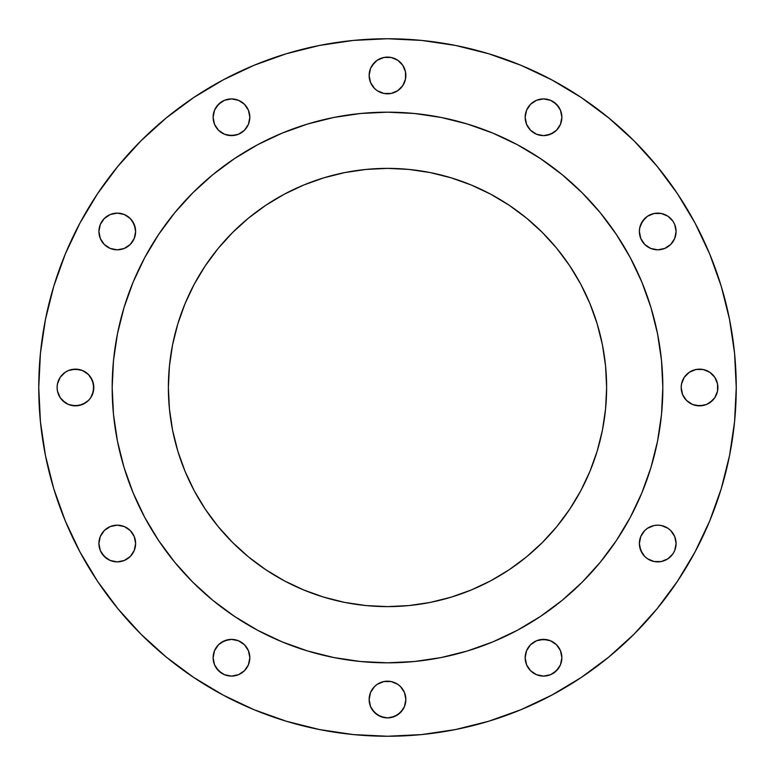 <?xml version="1.0" encoding="UTF-8"?>
<svg xmlns="http://www.w3.org/2000/svg" width="775" height="775" viewBox="0 0 775 775"><rect width="100%" height="100%" fill="white"/><g stroke="black" fill="none" stroke-linecap="round" stroke-linejoin="round"><path stroke-width="1.16" d="M249.831 117.267A18.358 18.358 0 0 1 231.483 135.625A18.358 18.358 0 0 1 213.125 117.267L214.52 124.291L218.502 130.248L224.459 134.22L231.483 135.625L238.506 134.22L244.464 130.248L248.436 124.291L249.831 117.267L248.436 110.244L244.464 104.286L238.506 100.304L231.483 98.909L224.459 100.304L218.502 104.286L214.52 110.244L213.125 117.267A18.358 18.358 0 0 1 231.483 98.909A18.358 18.358 0 0 1 249.831 117.267M405.499 71.881L405.858 75.456A18.358 18.358 0 0 1 387.5 93.814A18.358 18.358 0 0 1 369.142 75.456L370.537 82.489L374.519 88.437L377.299 90.723L383.916 93.465L391.084 93.465L397.701 90.723L402.758 85.657L405.499 79.04L405.499 71.881L402.758 65.265L397.701 60.198L391.084 57.457L383.916 57.457L377.299 60.198L374.519 62.484L370.537 68.433L369.142 75.456L369.501 71.881M561.875 117.267A18.358 18.358 0 0 1 543.517 135.625A18.358 18.358 0 0 1 525.169 117.267L526.564 124.291L530.536 130.248L536.494 134.22L543.517 135.625L550.541 134.22L556.498 130.248L560.48 124.291L561.875 117.267L560.48 110.244L556.498 104.286L550.541 100.304L543.517 98.909L536.494 100.304L530.536 104.286L526.564 110.244L525.169 117.267A18.358 18.358 0 0 1 543.517 98.909A18.358 18.358 0 0 1 561.875 117.267M644.752 244.464L640.78 238.506L639.375 231.483A18.358 18.358 0 0 1 657.733 213.125A18.358 18.358 0 0 1 676.091 231.483A18.358 18.358 0 0 1 657.733 249.831A18.358 18.358 0 0 1 639.375 231.483L640.78 238.506L644.752 244.464L650.709 248.436L657.733 249.831L664.756 248.436L670.714 244.464L674.696 238.506L676.091 231.483L674.696 224.459L673 221.282L667.934 216.215L661.317 213.474L654.148 213.474L647.532 216.215L642.475 221.282L639.733 227.898L639.375 231.483L639.733 227.898M709.735 372.242L714.802 377.299L717.543 383.916L717.892 387.5A18.358 18.358 0 0 1 699.544 405.858A18.358 18.358 0 0 1 681.186 387.5L682.581 394.523L686.563 400.481L692.511 404.463L699.544 405.858L706.567 404.463L712.516 400.481L714.802 397.701L717.543 391.084L717.543 383.916L714.802 377.299L709.735 372.242L703.119 369.501L695.96 369.501L689.343 372.242L684.277 377.299L681.535 383.916L681.186 387.5L681.535 383.916M642.475 553.718L639.733 547.102L639.375 543.517A18.358 18.358 0 0 1 657.733 525.169A18.358 18.358 0 0 1 676.091 543.517A18.358 18.358 0 0 1 657.733 561.875A18.358 18.358 0 0 1 639.375 543.517L640.78 550.541L644.752 556.498L647.532 558.785L654.148 561.526L661.317 561.526L667.934 558.785L673 553.718L674.696 550.541L676.091 543.517L674.696 536.494L670.714 530.536L667.934 528.259L661.317 525.518L657.733 525.169L654.148 525.518L647.532 528.259L644.752 530.536L640.78 536.494L639.375 543.517L640.78 536.494L644.752 530.536M561.875 657.733A18.358 18.358 0 0 1 543.517 676.091A18.358 18.358 0 0 1 525.169 657.733L526.564 664.756L530.536 670.714L536.494 674.696L543.517 676.091L550.541 674.696L556.498 670.714L560.48 664.756L561.875 657.733L560.48 650.709L556.498 644.752L550.541 640.78L543.517 639.375L536.494 640.78L530.536 644.752L526.564 650.709L525.169 657.733A18.358 18.358 0 0 1 543.517 639.375A18.358 18.358 0 0 1 561.875 657.733M402.758 689.343L404.463 692.511L405.858 699.544A18.358 18.358 0 0 1 387.5 717.892A18.358 18.358 0 0 1 369.142 699.544L370.537 706.567L374.519 712.516L380.477 716.497L387.5 717.892L394.523 716.497L400.481 712.516L404.463 706.567L405.858 699.544L404.463 692.511L400.481 686.563L397.701 684.277L391.084 681.535L383.916 681.535L377.299 684.277L374.519 686.563L370.537 692.511L369.142 699.544L369.501 695.96M249.831 657.733A18.358 18.358 0 0 1 231.483 676.091A18.358 18.358 0 0 1 213.125 657.733L214.52 664.756L218.502 670.714L224.459 674.696L231.483 676.091L238.506 674.696L244.464 670.714L248.436 664.756L249.831 657.733L248.436 650.709L244.464 644.752L238.506 640.78L231.483 639.375L224.459 640.78L218.502 644.752L214.52 650.709L213.125 657.733A18.358 18.358 0 0 1 231.483 639.375A18.358 18.358 0 0 1 249.831 657.733M130.248 530.536L134.22 536.494L135.625 543.517A18.358 18.358 0 0 1 117.267 561.875A18.358 18.358 0 0 1 98.909 543.517L100.304 550.541L104.286 556.498L110.244 560.48L117.267 561.875L124.291 560.48L130.248 556.498L134.22 550.541L135.625 543.517L134.22 536.494L130.248 530.536L124.291 526.564L117.267 525.169L110.244 526.564L104.286 530.536L100.304 536.494L98.909 543.517A18.358 18.358 0 0 1 117.267 525.169A18.358 18.358 0 0 1 135.625 543.517L135.267 547.102M132.525 221.282L135.267 227.898L135.625 231.483A18.358 18.358 0 0 1 117.267 249.831A18.358 18.358 0 0 1 98.909 231.483L100.304 238.506L104.286 244.464L110.244 248.436L117.267 249.831L124.291 248.436L130.248 244.464L134.22 238.506L135.625 231.483L134.22 224.459L130.248 218.502L124.291 214.52L117.267 213.125L110.244 214.52L104.286 218.502L100.304 224.459L98.909 231.483A18.358 18.358 0 0 1 117.267 213.125A18.358 18.358 0 0 1 135.625 231.483L134.22 238.506L130.248 244.464M88.437 374.519L92.419 380.477L93.814 387.5A18.358 18.358 0 0 1 75.456 405.858A18.358 18.358 0 0 1 57.108 387.5L57.457 391.084L60.198 397.701L62.484 400.481L68.433 404.463L75.456 405.858L82.489 404.463L88.437 400.481L90.723 397.701L93.465 391.084L93.465 383.916L90.723 377.299L88.437 374.519L82.489 370.537L75.456 369.142L68.433 370.537L65.265 372.242L60.198 377.299L57.457 383.916L57.108 387.5L57.457 383.916L60.198 377.299L65.265 372.242M38.75 387.5A348.75 348.75 0 0 1 387.5 38.75A348.75 348.75 0 0 1 736.25 387.5L734.574 421.687L729.546 455.535L721.234 488.734L709.706 520.965L695.068 551.897L677.476 581.26L657.084 608.743L634.105 634.105L608.743 657.084L581.26 677.476L551.897 695.068L520.965 709.706L488.734 721.234L455.535 729.546L421.687 734.574L387.5 736.25L353.313 734.574L319.465 729.546L286.266 721.234L254.035 709.706L223.103 695.068L193.74 677.476L166.257 657.084L140.895 634.105L117.916 608.743L97.524 581.26L79.932 551.897L65.294 520.965L53.766 488.734L45.454 455.535L40.426 421.687L38.75 387.5L40.426 353.313L45.454 319.465L53.766 286.266L65.294 254.035L79.932 223.103L97.524 193.74L117.916 166.257L140.895 140.895L166.257 117.916L193.74 97.524L223.103 79.932L254.035 65.294L286.266 53.766L319.465 45.454L353.313 40.426L387.5 38.75L421.687 40.426L455.535 45.454L488.734 53.766L520.965 65.294L551.897 79.932L581.26 97.524L608.743 117.916L634.105 140.895L657.084 166.257L677.476 193.74L695.068 223.103L709.706 254.035L721.234 286.266L729.546 319.465L734.574 353.313L736.25 387.5A348.75 348.75 0 0 1 387.5 736.25A348.75 348.75 0 0 1 38.75 387.5M112.172 387.326A275.328 275.328 0 0 0 112.172 387.5A275.328 275.328 0 0 1 387.5 112.172A275.328 275.328 0 0 1 662.828 387.5A275.328 275.328 0 0 0 662.828 387.326M517.342 144.712A275.328 275.328 0 0 0 517.293 144.683L540.466 158.575L562.166 174.666L582.19 192.81L600.334 212.834L616.425 234.534L630.317 257.707A275.328 275.328 0 0 0 630.288 257.658M616.532 234.689A275.328 275.328 0 0 0 540.311 158.468M144.712 257.658A275.328 275.328 0 0 0 144.683 257.707L158.575 234.534L174.666 212.834L192.81 192.81L212.834 174.666L234.534 158.575L257.707 144.683A275.328 275.328 0 0 0 257.658 144.712M234.689 158.468A275.328 275.328 0 0 0 158.468 234.689M606.622 387.5A219.122 219.122 0 0 1 387.5 606.622A219.122 219.122 0 0 1 168.378 387.5A219.122 219.122 0 0 1 387.5 168.378A219.122 219.122 0 0 1 606.622 387.5L605.566 366.023L602.417 344.749L597.186 323.892L589.949 303.645L580.756 284.202L569.693 265.757L556.886 248.484L542.442 232.558L526.516 218.114L509.243 205.307L490.798 194.244L471.355 185.051L451.108 177.814L430.251 172.583L408.977 169.434L387.5 168.378L366.023 169.434L344.749 172.583L323.892 177.814L303.645 185.051L284.202 194.244L265.757 205.307L248.484 218.114L232.558 232.558L218.114 248.484L205.307 265.757L194.244 284.202L185.051 303.645L177.814 323.892L172.583 344.749L169.434 366.023L168.378 387.5L169.434 408.977L172.583 430.251L177.814 451.108L185.051 471.355L194.244 490.798L205.307 509.243L218.114 526.516L232.558 542.442L248.484 556.886L265.757 569.693L284.202 580.756L303.645 589.949L323.892 597.186L344.749 602.417L366.023 605.566L387.5 606.622L408.977 605.566L430.251 602.417L451.108 597.186L471.355 589.949L490.798 580.756L509.243 569.693L526.516 556.886L542.442 542.442L556.886 526.516L569.693 509.243L580.756 490.798L589.949 471.355L597.186 451.108L602.417 430.251L605.566 408.977L606.622 387.5M630.317 257.707L641.874 282.139L650.971 307.578L657.539 333.783L661.501 360.511L662.828 387.5L661.501 414.489L657.539 441.217L650.971 467.422L641.874 492.861L630.317 517.293L616.425 540.466L600.334 562.166L582.19 582.19L562.166 600.334L540.466 616.425L517.293 630.317L492.861 641.874L467.422 650.971L441.217 657.539L414.489 661.501L387.5 662.828L360.511 661.501L333.783 657.539L307.578 650.971L282.139 641.874L257.707 630.317L234.534 616.425L212.834 600.334L192.81 582.19L174.666 562.166L158.575 540.466L144.683 517.293L133.126 492.861L124.029 467.422L117.461 441.217L113.499 414.489L112.172 387.5L113.499 360.511L117.461 333.783L124.029 307.578L133.126 282.139L144.683 257.707M257.707 144.683L282.139 133.126L307.578 124.029L333.783 117.461L360.511 113.499L387.5 112.172L414.489 113.499L441.217 117.461L467.422 124.029L492.861 133.126L517.293 144.683M662.828 387.674A275.328 275.328 0 0 0 662.828 387.5A275.328 275.328 0 0 1 387.5 662.828A275.328 275.328 0 0 1 112.172 387.5A275.328 275.328 0 0 0 112.172 387.674M158.468 540.311A275.328 275.328 0 0 0 234.689 616.532M540.311 616.532A275.328 275.328 0 0 0 616.532 540.311M158.575 540.466L167.022 552.42M222.58 607.978L234.534 616.425M540.466 616.425L552.42 607.978M607.978 552.42L616.425 540.466M616.425 234.534L605.934 219.887M555.113 169.066L540.466 158.575M234.534 158.575L219.887 169.066M169.066 219.887L158.575 234.534M65.294 520.965L79.932 551.897M353.313 734.574L387.5 736.25M421.687 40.426L387.5 38.75M216.215 107.066L221.282 102L224.459 100.304M238.506 100.304L244.464 104.286L246.741 107.066M249.482 120.852L248.436 124.291M244.464 130.248L238.506 134.22L235.057 135.267L227.898 135.267M224.459 134.22L218.502 130.248M372.242 65.265L377.299 60.198L383.916 57.457L387.5 57.108L391.084 57.457L397.701 60.198L402.758 65.265M372.242 85.657L370.537 82.489L369.142 75.456A18.358 18.358 0 0 1 387.5 57.108A18.358 18.358 0 0 1 405.858 75.456L405.499 79.04M397.701 90.723L391.084 93.465L383.916 93.465M528.259 107.066L530.536 104.286L536.494 100.304M550.541 100.304L553.718 102L558.785 107.066M561.526 120.852L560.48 124.291M558.785 127.468L556.498 130.248M553.718 132.525L547.102 135.267L543.517 135.625L536.494 134.22L530.536 130.248M640.78 224.459L644.752 218.502M667.934 216.215L673 221.282L674.696 224.459M674.696 238.506L670.714 244.464L667.934 246.741M654.148 249.482L650.709 248.436M689.343 372.242L695.96 369.501L703.119 369.501M686.563 400.481L682.581 394.523L681.186 387.5A18.358 18.358 0 0 1 699.544 369.142A18.358 18.358 0 0 1 717.892 387.5L717.543 391.084L714.802 397.701L709.735 402.758M703.119 405.499L695.96 405.499M667.934 528.259L670.714 530.536L674.696 536.494M674.696 550.541L673 553.718L667.934 558.785M654.148 561.526L650.709 560.48M525.518 654.148L526.564 650.709M530.536 644.752L536.494 640.78L539.942 639.733L547.102 639.733M550.541 640.78L556.498 644.752M558.785 667.934L553.718 673L550.541 674.696M536.494 674.696L530.536 670.714L528.259 667.934M370.537 692.511L372.242 689.343M377.299 684.277L383.916 681.535L391.084 681.535M369.501 703.119L369.142 699.544A18.358 18.358 0 0 1 387.5 681.186A18.358 18.358 0 0 1 405.858 699.544L405.499 703.119M402.758 709.735L397.701 714.802L391.084 717.543L387.5 717.892L383.916 717.543L377.299 714.802L372.242 709.735M213.474 654.148L214.52 650.709M221.282 642.475L227.898 639.733L231.483 639.375L238.506 640.78L244.464 644.752M246.741 667.934L244.464 670.714L238.506 674.696M224.459 674.696L221.282 673L216.215 667.934M100.304 536.494L104.286 530.536L107.066 528.259M120.852 525.518L124.291 526.564M134.22 550.541L130.248 556.498M107.066 558.785L102 553.718L100.304 550.541M100.304 224.459L104.286 218.502L110.244 214.52M120.852 213.474L124.291 214.52M107.066 246.741L104.286 244.464L100.304 238.506M71.881 369.501L79.04 369.501M65.265 402.758L60.198 397.701L57.457 391.084L57.108 387.5A18.358 18.358 0 0 1 75.456 369.142A18.358 18.358 0 0 1 93.814 387.5L92.419 394.523M85.657 402.758L79.04 405.499L71.881 405.499M597.186 451.108L589.949 471.355M430.251 602.417L408.977 605.566M323.892 597.186L303.645 589.949M172.583 430.251L169.434 408.977M177.814 323.892L185.051 303.645M344.749 172.583L366.023 169.434M451.108 177.814L471.355 185.051M602.417 344.749L605.566 366.023"/></g></svg>
